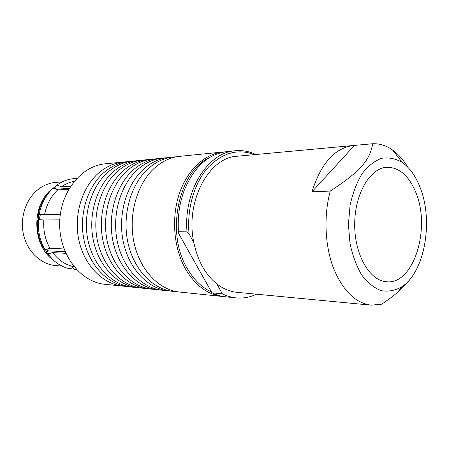 <?xml version="1.0" encoding="UTF-8"?>
<svg xmlns="http://www.w3.org/2000/svg" width="449" height="449" viewBox="0 0 449 449"><rect width="100%" height="100%" fill="white"/><g stroke="black" fill="none" stroke-linecap="round" stroke-linejoin="round"><path stroke-width="0.67" d="M415.583 191.88C431.175 227.351 414.079 284.717 386.724 281.781C369.858 281.052 354.542 255.015 354.688 224.472C354.637 193.929 370.043 167.943 386.909 167.258C399.116 167.309 408.674 175.52 415.583 191.88M407.838 167.247C403.46 159.906 398.364 154.153 392.544 149.994C386.263 145.566 379.618 143.484 372.619 143.747C370.144 159.822 360.48 171.383 330.245 191.078C323.684 215.301 324.84 244.862 333.158 267.318C342.559 290.441 355.204 303.053 371.104 305.157L381.706 304.192C388.054 299.943 393.358 295.981 397.623 292.305C403.163 287.545 407.49 282.932 410.622 278.464M419.759 186.61C433.695 219.83 425.136 271.443 402.074 286.647C395.406 290.503 388.492 291.856 381.324 290.705C374.241 288.017 367.748 282.836 361.849 275.158C356.545 266.184 352.588 255.621 349.996 243.459L348.424 224.461L350.057 205.462C352.69 193.317 356.674 182.76 362.012 173.808C367.939 166.147 374.444 160.983 381.538 158.317C388.705 157.195 395.62 158.57 402.276 162.448C409.555 167.685 415.381 175.739 419.759 186.61M330.245 191.078L311.976 191.796C320.928 163.458 334.673 148.035 353.211 145.515L372.619 143.747M371.104 305.157L237.016 292.321C229.922 291.631 223.187 288.814 216.811 283.869C205.35 274.592 197.683 260.802 193.811 242.499C184.943 201.646 208.858 157.201 237.235 156.235L353.211 145.515M224.758 151.874L222.833 152.02C204.693 153.794 187.115 170.014 179.117 194.305C171.142 218.579 173.858 248.639 185.701 269.327C195.556 285.693 207.859 294.746 222.603 296.497L224.09 296.621M211.569 292.058C201.949 287.641 193.867 279.817 187.323 268.586C165.355 232.863 178.556 171.288 209.728 157.414M222.833 152.02L179.701 156.342C170.895 157.251 162.695 160.983 155.101 167.533C137.349 182.968 128.156 214.156 133.881 241.949C139.549 269.787 158.935 290.048 179.482 292.03L222.603 296.497M255.879 154.512C249.296 151.352 242.449 150.106 235.338 150.763C207.971 152.245 183.417 190.758 187.02 231.83L189.063 233.957C186.75 209.318 194.047 183.753 207.343 168.302C221.924 152.828 237.622 148.277 254.426 154.647M256.536 294.19C249.941 297.333 243.089 298.563 235.978 297.883L225.578 296.806C220.959 296.323 216.429 294.993 211.99 292.81L178.797 233.794L178.472 231.723C177.495 217.058 179.426 203.229 184.275 190.241C194.041 166.921 208.173 154.052 226.666 151.633L235.338 150.763M178.472 231.723L187.02 231.83M74.276 181.228C69.724 182.137 65.447 184.006 61.44 186.84L70.588 186.234M68.731 189.242L57.674 189.916C50.956 196.297 46.584 204.503 44.563 214.538L60.329 214.28M59.79 219.875L43.834 219.971C43.121 230.264 45.147 239.704 49.918 248.28L64.039 248.948M65.835 253.326L52.729 252.613C58.493 260.201 65.537 264.916 73.849 266.751L74.102 266.768M125.759 286.378L104.971 284.318C80.809 282.185 59.492 255.206 59.666 223.995C59.588 192.784 80.994 165.872 105.167 163.818L125.961 161.825M123.065 286.187C103.074 284.239 84.356 265.645 78.889 240.282C73.378 214.948 82.212 186.548 99.392 172.365C106.744 166.338 114.703 162.886 123.267 162.005M62.046 266.089L55.872 265.606C41.314 264.523 27.771 252.17 23.679 235.321C19.554 218.489 25.593 199.446 37.856 189.691C43.39 185.33 49.441 182.895 56.002 182.373L62.181 181.907M55.929 186.161L52.269 188.771C31.256 204.374 31.789 245.171 53.162 259.988M54.458 188.619L55.379 187.957M46.831 251.788L45.265 249.554M38.092 219.752L38.788 214.751M40.079 214.987L39.405 219.668M46.645 249.178L47.863 250.89M311.976 191.796L354.469 145.425M135.25 287.354L132.472 287.164C112.368 285.205 93.527 266.33 88.026 240.557C82.47 214.818 91.372 185.953 108.664 171.557C116.061 165.445 124.064 161.949 132.674 161.062L135.452 160.877M142.378 160.085L138.213 160.506C129.576 161.393 121.544 164.923 114.119 171.086C96.771 185.6 87.83 214.74 93.409 240.72C98.932 266.74 117.846 285.777 138.006 287.736L142.176 288.168C121.965 286.204 103.001 267.043 97.461 240.844C91.871 214.678 100.834 185.336 118.233 170.732C125.669 164.525 133.723 160.978 142.378 160.085L145.246 159.9M155.141 289.397L152.183 289.207C131.877 287.231 112.789 267.778 107.216 241.141C101.581 214.538 110.617 184.702 128.111 169.874C135.598 163.576 143.691 159.979 152.396 159.081L155.348 158.895M162.729 158.048L158.289 158.491C149.562 159.389 141.446 163.015 133.937 169.368C116.381 184.326 107.311 214.454 112.963 241.315C118.558 268.21 137.714 287.843 158.076 289.813L162.516 290.273C142.114 288.297 122.908 268.536 117.296 241.45C111.627 214.392 120.725 184.045 138.32 168.987C145.852 162.594 153.985 158.946 162.729 158.048L165.788 157.857M176.35 291.581L173.191 291.379C152.694 289.397 133.37 269.321 127.729 241.764C122.021 214.24 131.181 183.366 148.877 168.072C156.448 161.578 164.626 157.88 173.409 156.976L176.564 156.785M165.574 290.469L162.516 290.273M173.409 156.976L168.818 157.436C160.052 158.34 151.891 162.016 144.342 168.465C126.685 183.658 117.554 214.308 123.245 241.629C128.874 268.985 148.148 288.926 168.605 290.907L173.191 291.379M145.038 288.359L142.176 288.168M152.396 159.081L148.091 159.513C139.409 160.411 131.333 163.986 123.868 170.244C106.413 184.977 97.411 214.6 103.023 241.012C108.585 267.464 127.617 286.793 147.884 288.758L152.183 289.207M132.674 161.062L128.638 161.466C120.04 162.353 112.059 165.833 104.679 171.905C87.437 186.206 78.564 214.875 84.103 240.44C89.587 266.038 108.377 284.789 128.436 286.743L132.472 287.164M52.729 252.613L47.751 253.949L53.818 260.572C58.785 264.882 64.263 267.655 70.24 268.895L73.849 266.751M75.859 268.816L74.702 269.495L72.519 267.542M43.834 219.971L38.457 219.606L37.447 220.01C36.739 230.18 38.754 239.502 43.497 247.983L44.939 249.638L49.918 248.28M47.751 253.949L46.286 252.259L47.953 250.811L65.127 251.704M47.953 250.811L46.848 249.122M39.619 219.684L40.242 215.02L38.171 214.639L39.186 214.195L44.563 214.538M40.242 215.02L60.273 214.712M48.969 192.565C43.502 198.604 39.899 205.962 38.171 214.639M46.286 252.259L48.868 255.391M39.186 214.195C41.319 203.526 45.972 194.827 53.156 188.092L57.674 189.916M44.939 249.638C39.826 240.552 37.665 230.539 38.457 219.606M76.543 269.563L74.702 269.495M56.069 189.27L54.946 187.272L56.922 185.039L61.44 186.84M56.153 189.203L69.236 188.384M56.922 185.039C63.079 180.734 69.668 178.545 76.695 178.478M193.811 242.499L189.063 233.957M235.978 297.883C231.347 297.401 226.807 296.054 222.356 293.842L216.811 283.869M211.99 292.81L222.356 293.842M402.276 162.448L392.544 149.994M402.074 286.647L397.623 292.305"/></g></svg>
